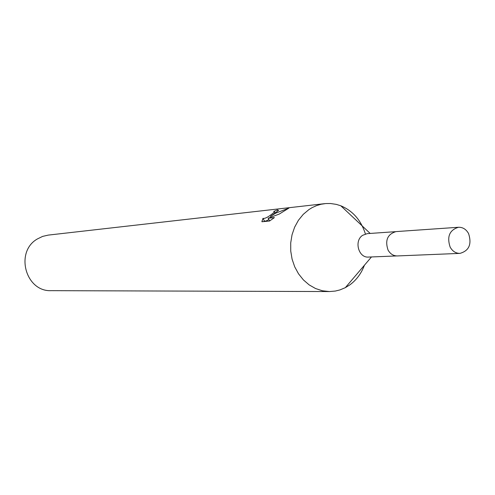 <?xml version="1.0" encoding="UTF-8"?>
<svg xmlns="http://www.w3.org/2000/svg" width="495" height="495" viewBox="0 0 495 495"><rect width="100%" height="100%" fill="white"/><g stroke="black" fill="none" stroke-linecap="round" stroke-linejoin="round"><path stroke-width="0.74" d="M395.288 231.685L367.21 233.646L362.631 235.304C353.869 240.811 358.535 258.062 368.503 257.072L396.625 255.94M365.403 233.968C361.041 220.263 352.855 210.87 340.826 205.79L336.303 204.379L330.493 203.507L325.803 203.55L321.107 204.256L316.503 205.629L312.091 207.646L308.942 209.577L303.237 214.366L298.405 220.306L294.624 227.193L292.031 234.797L290.72 242.847L290.738 251.058L292.087 259.151L294.717 266.83L298.535 273.834L303.404 279.916L309.14 284.873L315.55 288.529L322.412 290.782L329.478 291.555L335.313 291.06L339.879 289.94L345.337 287.657L349.81 284.897C356.437 280.034 361.307 273.475 364.425 265.227M274.737 213.277L270.536 216.352L275.666 213.178L288.913 208.092L279.291 214.044L268.148 218.239L274.403 217.602L269.571 221.005L261.935 221.76L262.963 218.351C264.763 218.833 267.999 217.212 272.671 213.5L274.49 211.872L273.735 211.439L277.423 209.886L278.561 210.381L274.737 213.277M324.633 203.662L48.232 235.106L42.613 236.406L37.385 238.949C14.615 251.788 25.53 291.988 51.294 290.664L329.478 291.555M268.847 219.514C266.329 221.079 264.819 221.506 264.311 220.795L263.018 218.444M264.311 220.795L263.891 221.568M277.98 210.895L277.423 209.886M270.957 217.107L270.536 216.352M270.115 220.652L269.509 220.708L268.148 218.239M468.579 233.578C466.16 229.272 462.8 227.168 458.5 227.267C449.528 230.002 446.744 236.616 450.141 247.098C452.504 251.281 455.771 253.378 459.935 253.384C469.081 250.804 471.964 244.202 468.579 233.578M458.5 227.267L396.037 231.598C387.498 234.166 384.832 240.329 388.055 250.093C390.308 253.985 393.414 255.94 397.38 255.94L459.935 253.384M371.467 256.954L345.337 287.657M261.923 221.079L262.282 221.723M274.49 211.872L275.109 213.005M370.167 233.436L340.826 205.79"/></g></svg>

